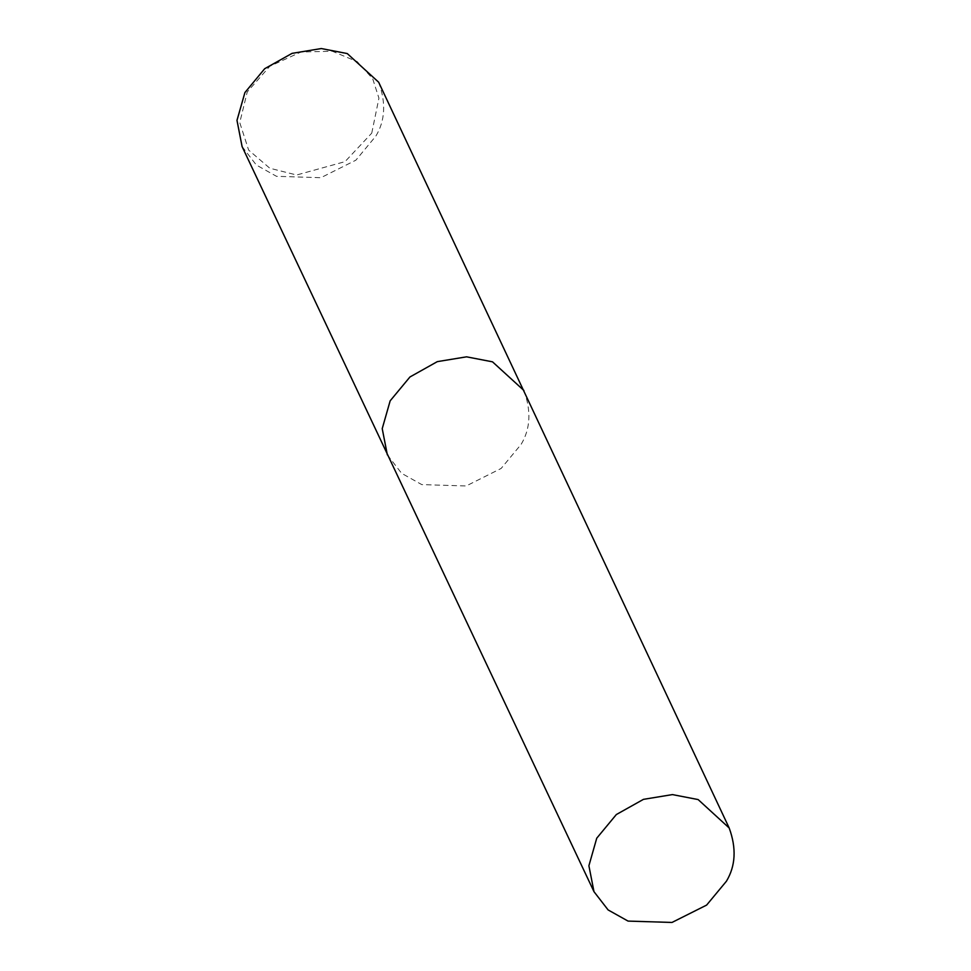 <?xml version="1.0" encoding="UTF-8"?>
<svg xmlns="http://www.w3.org/2000/svg" width="971" height="971" viewBox="0 0 971 971"><rect width="100%" height="100%" fill="white"/><g stroke="black" fill="none" stroke-linecap="round" stroke-linejoin="round"><path stroke-width="0.73" stroke-dasharray="4.86 3.64" d="M242.082 146.548L256.332 165.009L276.48 176.309L320.879 177.705L355.884 160.179L375.886 136.061C385.208 120.586 386.13 102.635 378.654 82.207M371.747 133.136L378.933 98.156L372.682 78.7L357.194 61.61L332.313 51.232L301.01 52.009L269.841 66.246L247.253 91.929L239.752 122.601L248.637 150.092L269.829 168.25L296.653 174.998L345.033 161.647L371.747 133.136M387.356 454.901L401.63 473.338L421.778 484.602L466.165 485.973L501.133 468.447L521.136 444.342C530.433 428.879 531.368 410.951 523.927 390.56"/><path stroke-width="1.46" d="M729.185 827.984L378.654 82.207L347.254 53.563L321.304 48.55L292.077 53.356L264.707 68.698L244.91 92.561L236.985 120.368L242.082 146.548L593.985 891.681L608.113 909.936L628.055 921.091L671.993 922.45L706.621 905.093L726.417 881.231C735.63 865.926 736.552 848.181 729.185 827.984L698.137 799.57L672.418 794.594L643.457 799.351L616.33 814.548L596.74 838.204L588.899 865.756L593.985 891.681M523.891 390.476L492.503 361.831L466.541 356.83L437.314 361.637L409.944 376.979L390.16 400.841L382.222 428.648L387.332 454.829"/></g></svg>
